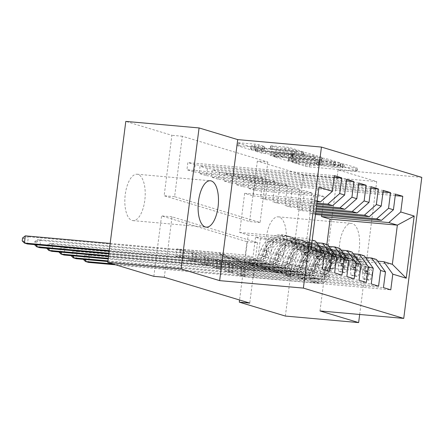 <?xml version="1.0" encoding="UTF-8"?>
<svg xmlns="http://www.w3.org/2000/svg" width="444" height="444" viewBox="0 0 444 444"><rect width="100%" height="100%" fill="white"/><g stroke="black" fill="none" stroke-linecap="round" stroke-linejoin="round"><path stroke-width="0.33" stroke-dasharray="2.22 1.67" d="M341.775 163.719L344.411 164.136L357.143 167.976L355.772 168.109L309.54 163.986L305.772 163.392L293.04 159.551L298.285 160.367A9.141 0.733 7.3 0 0 310.339 162.26L314.191 162.604A9.141 0.733 7.3 0 0 319.425 162.609A9.141 0.733 7.3 0 0 318.576 162.177L316.744 161.588L317.887 161.588L322.172 162.498A9.141 0.733 7.3 0 0 334.227 164.391L338.078 164.735A9.141 0.733 7.3 0 0 343.312 164.741A9.141 0.733 7.3 0 0 342.463 164.313L340.631 163.719L341.775 163.719M297.913 163.248A9.141 0.733 7.3 0 0 309.968 165.14L313.825 165.479A9.141 0.733 7.3 0 0 319.058 165.484A9.141 0.733 7.3 0 0 318.209 165.057L316.372 164.463L317.516 164.469L321.8 165.379A9.141 0.733 7.3 0 0 333.855 167.271L337.712 167.616A9.141 0.733 7.3 0 0 342.946 167.616A9.141 0.733 7.3 0 0 342.096 167.188L340.259 166.6L344.045 167.011L356.776 170.857L355.405 170.99L309.174 166.866L305.405 166.272L292.485 162.332L297.913 163.248L298.285 160.367M132.068 220.446A23.288 10.029 95.1 0 0 132.95 220.618A23.288 10.029 95.1 0 0 144.911 199.345A23.288 10.029 95.1 0 0 137.967 174.398A23.288 10.029 95.1 0 0 137.091 174.226A23.288 10.029 95.1 0 0 125.13 195.499A23.288 10.029 95.1 0 0 132.068 220.446M346.47 269.602A23.288 10.029 95.1 0 0 347.347 269.774A23.288 10.029 95.1 0 0 359.307 248.501A23.288 10.029 95.1 0 0 352.37 223.554A23.288 10.029 95.1 0 0 351.487 223.382A23.288 10.029 95.1 0 0 339.532 244.655A23.288 10.029 95.1 0 0 346.47 269.602M273.199 263.064A23.288 10.029 95.1 0 0 274.081 263.237A23.288 10.029 95.1 0 0 286.036 241.963A23.288 10.029 95.1 0 0 279.098 217.016A23.288 10.029 95.1 0 0 278.222 216.844A23.288 10.029 95.1 0 0 266.261 238.117A23.288 10.029 95.1 0 0 273.199 263.064M270.912 145.793L289.016 147.408L303.424 151.809L251.787 147.092L237.379 142.691L254.684 144.089L258.452 144.677L264.768 146.642L255.367 145.948A7.642 0.611 7.3 0 0 250.988 145.943A7.642 0.611 7.3 0 0 261.777 147.88L292.213 150.599A7.642 0.611 7.3 0 0 296.586 150.599A7.642 0.611 7.3 0 0 285.803 148.662L276.962 147.619L270.912 145.793L270.54 148.668L288.65 150.283L302.791 154.556L301.421 154.69L251.421 149.972L237.013 145.565L254.318 146.964L258.086 147.558L264.136 149.384L262.765 149.517L254.995 148.823L255.367 145.948M267.815 162.054L260.073 222.494L174.614 196.686L182.356 136.247L267.815 162.054L257.348 161.122L249.606 221.562L164.147 195.754L171.889 135.315L125.802 121.401M182.356 136.247L171.889 135.315M359.679 314.474L376.706 181.574L338.062 169.908L421.8 177.378M376.706 181.574L303.435 175.036L257.348 161.122M322.522 158.07L326.285 158.663L340.426 162.931L339.055 163.065L292.824 158.935L289.055 158.347L274.647 153.94L322.522 158.07L322.15 160.95L325.918 161.538L340.06 165.806L292.452 161.816L288.689 161.222L274.281 156.821L322.15 160.95M321.795 157.304L307.653 153.036L303.885 152.442L257.653 148.318L256.282 148.451L262.332 150.277L288.617 153.13L292.896 154.479L271.739 152.736L270.596 152.736L273.421 153.241L321.795 157.304L321.423 160.184L307.281 155.911L307.653 153.036M346.409 180.88L207.392 168.47L206.471 175.669L199.145 173.454L267.965 179.598L265.407 199.6L260.523 198.124L316.927 203.158M207.392 168.47L200.066 166.261L199.145 173.454M370.823 188.25L231.812 175.846L230.886 183.039L223.565 180.83L292.385 186.968L289.821 206.971L284.937 205.5L316.267 208.292M231.812 175.846L224.486 173.632L223.565 180.83M395.243 195.626L256.227 183.217L255.306 190.415L247.98 188.201L316.8 194.344L314.241 214.347L309.357 212.87L315.612 213.431M256.227 183.217L248.901 181.008L247.98 188.201M383.033 191.936L244.017 179.531L243.096 186.724L235.77 184.515L304.59 190.659L302.031 210.661L297.147 209.185L315.939 210.861M244.017 179.531L236.691 177.323L235.77 184.515M358.619 184.565L219.602 172.161L218.681 179.354L211.355 177.139L280.175 183.283L277.611 203.285L272.727 201.809L316.594 205.727M219.602 172.161L212.276 169.947L211.355 177.139M334.199 177.189L195.182 164.785L194.261 171.983L186.935 169.769L255.761 175.913L253.197 195.915L244.65 193.334L311.899 199.334L306.887 238.478L312.193 240.076M195.182 164.785L187.862 162.576L186.935 169.769M265.407 199.6L316.794 204.185M315.434 241.059L248.179 235.054L245.621 255.056L176.801 248.918L175.88 256.11L322.416 269.186M244.65 193.334L239.638 232.473L248.179 235.054M239.638 232.473L306.887 238.478L310.994 249.45M277.611 203.285L316.467 206.754M316.633 242.724L255.505 237.268L260.389 238.739L257.825 258.747L189.005 252.603L188.084 259.796L334.626 272.877M327.639 244.744L260.389 238.739M289.821 206.971L316.134 209.318M328.843 246.409L267.715 240.953L272.599 242.43L270.035 262.432L201.215 256.288L200.294 263.486L346.831 276.562M339.849 248.429L272.599 242.43M302.031 210.661L315.806 211.888M341.053 250.094L279.925 244.638L284.809 246.115L282.245 266.117L213.425 259.973L212.504 267.171L359.041 280.247M352.059 252.114L284.809 246.115M314.241 214.347L315.479 214.458M353.263 253.779L292.13 248.329L297.014 249.8L294.455 269.802L225.63 263.664L224.708 270.857L371.251 283.932M364.269 255.805L297.014 249.8M365.468 257.47L304.34 252.014L309.224 253.485L306.66 273.493L237.84 267.349L236.918 274.542L383.455 287.623M376.473 259.49L309.224 253.485M285.37 316.061L303.435 175.036M153.824 276.34L161.566 215.901L247.025 241.708L239.555 300.005M253.197 195.915L317.121 201.62M317.21 200.938L311.899 199.334L318.959 187.279M377.678 261.155L316.55 255.7L325.097 258.28L392.346 264.28M325.097 258.28L326.862 244.505M255.505 237.268L252.947 257.27L245.621 255.056M267.715 240.953L265.151 260.955L257.825 258.747M279.925 244.638L277.361 264.641L270.035 262.432M292.13 248.329L289.571 268.331L282.245 266.117M304.34 252.014L301.776 272.017L294.455 269.802M316.55 255.7L313.986 275.702L306.66 273.493M255.306 190.415L324.126 196.553L321.761 215.018M324.126 196.553L316.8 194.344M243.096 186.724L311.916 192.868L309.357 212.87M311.916 192.868L304.59 190.659M230.886 183.039L299.711 189.183L297.147 209.185M299.711 189.183L292.385 186.968M218.681 179.354L287.501 185.498L284.937 205.5M287.501 185.498L280.175 183.283M206.471 175.669L275.291 181.807L272.727 201.809M275.291 181.807L267.965 179.598M194.261 171.983L263.081 178.122L260.523 198.124M263.081 178.122L255.761 175.913M338.062 169.908L319.996 310.933M164.291 277.272L172.033 216.833L257.492 242.64L247.025 241.708M172.033 216.833L161.566 215.901M257.492 242.64L249.75 303.08M252.947 257.27L184.121 251.126L183.2 258.325L175.88 256.11M184.121 251.126L176.801 248.918M265.151 260.955L196.331 254.817L195.41 262.01L188.084 259.796M196.331 254.817L189.005 252.603M277.361 264.641L208.541 258.502L207.62 265.695L200.294 263.486M208.541 258.502L201.215 256.288M289.571 268.331L220.751 262.188L219.83 269.38L212.504 267.171M220.751 262.188L213.425 259.973M301.776 272.017L232.956 265.873L232.034 273.071L224.708 270.857M232.956 265.873L225.63 263.664M313.986 275.702L245.166 269.564L244.244 276.756L236.918 274.542M245.166 269.564L237.84 267.349M174.614 196.686L164.147 195.754M260.073 222.494L249.606 221.562M244.244 276.756L390.781 289.832M395.438 194.084L248.901 181.008M232.034 273.071L378.577 286.147M383.233 190.398L236.691 177.323M219.83 269.38L366.367 282.462M371.023 186.708L224.486 173.632M207.62 265.695L354.157 278.771M358.813 183.022L212.276 169.947M195.41 262.01L341.947 275.086M346.609 179.337L200.066 166.261M183.2 258.325L329.742 271.401M334.399 175.652L187.862 162.576M335.514 162.21L293.972 158.686L289.599 157.742A9.141 0.733 7.3 0 1 288.744 157.315A9.141 0.733 7.3 0 1 293.984 157.32L321.722 159.796A9.141 0.733 7.3 0 1 333.777 161.688L335.514 162.21L335.331 165.185L334.182 165.185L334.554 162.304M335.142 165.09L333.405 164.563A9.141 0.733 7.3 0 0 321.351 162.676L293.612 160.201A9.141 0.733 7.3 0 0 288.378 160.195A9.141 0.733 7.3 0 0 289.227 160.623L293.601 161.561L334.182 165.185M321.423 160.184L273.049 156.122L270.224 155.611L271.373 155.611L292.529 157.359L288.25 156.011L261.966 153.158L255.911 151.326L257.281 151.193L307.281 155.911M304.307 154.279A7.642 0.611 7.3 0 1 315.096 156.216A7.642 0.611 7.3 0 1 310.717 156.216L299.994 155.256L296.226 154.667L291.947 153.319L304.307 154.279L303.94 157.154A7.642 0.611 7.3 0 1 314.724 159.096A7.642 0.611 7.3 0 1 310.35 159.091L310.717 156.216M303.94 157.154L291.847 156.332L299.628 158.136L310.35 159.091M254.995 148.823A7.642 0.611 7.3 0 0 250.621 148.823A7.642 0.611 7.3 0 0 261.405 150.76L291.841 153.474A7.642 0.611 7.3 0 0 296.22 153.48A7.642 0.611 7.3 0 0 285.431 151.543L276.59 150.494L270.54 148.668M366.55 279.076L363.148 278.777L362.665 272.649L366.067 272.955L366.55 279.076L370.213 280.186L372.172 274.797L368.77 274.492A3.929 3.535 -73.2 0 0 367.571 271.245L357.87 262.576A18.487 16.617 -73.2 0 0 352.142 259.352A18.487 16.617 -73.2 0 0 331.418 270.712L329.098 270.008L326.867 275.735A10.623 9.552 106.8 0 1 316.683 282.595L310.134 281.857L315.218 282.156A10.623 9.552 -73.2 0 0 325.402 275.291L327.633 269.569L325.313 268.864L323.082 274.592A10.623 9.552 106.8 0 1 312.898 281.452L247.419 275.613L248.34 268.415L280.269 271.267L286.369 273.11L287.64 274.864A6.327 5.683 -73.2 0 0 290.398 276.856A6.327 5.683 -73.2 0 0 291.425 277.05L319.48 279.554A6.843 6.149 106.8 0 0 326.035 275.136L328.271 269.414A22.267 20.019 -73.2 0 1 353.235 255.727L350.915 255.028A22.267 20.019 -73.2 0 0 325.952 268.714L328.271 269.414M366.067 272.955A7.715 6.932 -73.2 0 0 363.736 266.439L354.035 257.77A22.267 20.019 -73.2 0 0 347.13 253.885A22.267 20.019 -73.2 0 0 322.166 267.571L324.486 268.27L322.25 273.992A6.843 6.149 106.8 0 1 315.695 278.416L310.617 278.116L317.16 278.854A6.843 6.149 -73.2 0 0 323.715 274.436L325.952 268.714M372.172 274.797A7.715 6.932 -73.2 0 0 369.841 268.287L360.134 259.618A22.267 20.019 -73.2 0 0 353.235 255.727M331.418 270.712L329.187 276.434A10.623 9.552 106.8 0 1 318.997 283.3L115.706 264.829M286.369 273.11L254.445 270.257L253.524 277.456M362.665 272.649A3.929 3.535 -73.2 0 0 361.466 269.403L351.765 260.733A18.487 16.617 -73.2 0 0 346.037 257.503A18.487 16.617 -73.2 0 0 325.313 268.864M322.166 267.571L319.93 273.293A6.843 6.149 106.8 0 1 313.375 277.711L285.32 275.208A6.327 5.683 106.8 0 1 284.293 275.008A6.327 5.683 106.8 0 1 281.535 273.021L280.269 271.267M363.148 278.777L366.811 279.881L370.213 280.186M368.77 274.492L366.811 279.881M324.486 268.27A22.267 20.019 106.8 0 1 349.45 254.584A22.267 20.019 106.8 0 1 356.349 258.475L366.056 267.144A7.715 6.932 106.8 0 1 368.342 271.467L369.219 273.454L369.686 273.099L369.808 271.911A7.715 6.932 -73.2 0 0 367.521 267.582L357.814 258.913A22.267 20.019 -73.2 0 0 350.915 255.028M329.098 270.008A18.487 16.617 106.8 0 1 349.822 258.647A18.487 16.617 106.8 0 1 355.55 261.877L365.251 270.546A3.929 3.535 106.8 0 1 366.039 271.573L365.801 273.149L364.574 271.129A3.929 3.535 -73.2 0 0 363.786 270.102L354.084 261.433A18.487 16.617 -73.2 0 0 348.357 258.208A18.487 16.617 -73.2 0 0 327.633 269.569M112.654 263.908L240.309 275.302L247.419 275.613M254.445 270.257L244.283 269.025L89.427 255.206L86.375 254.284L241.231 268.104L248.34 268.415M84.465 259.662L88.506 262.404L89.427 255.206L84.832 256.787L84.465 259.662L83.244 259.296L83.611 256.416L84.832 256.787M83.611 256.416L86.375 254.284L85.698 259.557M354.345 275.391L350.943 275.091L350.455 268.964L353.857 269.269L354.345 275.391L358.003 276.501L359.962 271.112L356.56 270.807A3.929 3.535 -73.2 0 0 355.367 267.56L345.66 258.891A18.487 16.617 -73.2 0 0 339.932 255.661A18.487 16.617 -73.2 0 0 319.208 267.022L316.894 266.322L314.657 272.044A10.623 9.552 106.8 0 1 304.473 278.91L297.924 278.172L303.008 278.466A10.623 9.552 -73.2 0 0 313.192 271.606L315.429 265.878L313.109 265.179L310.872 270.907A10.623 9.552 106.8 0 1 300.688 277.766L235.215 271.922L236.136 264.729L268.059 267.577L274.164 269.419L275.43 271.173A6.327 5.683 -73.2 0 0 278.188 273.165A6.327 5.683 -73.2 0 0 279.215 273.365L307.27 275.868A6.843 6.149 106.8 0 0 313.83 271.451L316.061 265.728A22.267 20.019 -73.2 0 1 341.025 252.042L338.705 251.337A22.267 20.019 -73.2 0 0 313.742 265.024L316.061 265.728M353.857 269.269A7.715 6.932 -73.2 0 0 351.526 262.754L341.825 254.085A22.267 20.019 -73.2 0 0 334.92 250.2A22.267 20.019 -73.2 0 0 309.956 263.88L312.276 264.585L310.045 270.307A6.843 6.149 106.8 0 1 303.485 274.725L298.407 274.431L304.95 275.169A6.843 6.149 -73.2 0 0 311.51 270.751L313.742 265.024M359.962 271.112A7.715 6.932 -73.2 0 0 357.631 264.596L347.93 255.927A22.267 20.019 -73.2 0 0 341.025 252.042M319.208 267.022L316.977 272.749A10.623 9.552 106.8 0 1 306.793 279.609L107.848 261.533M274.164 269.419L242.241 266.572L241.314 273.77M350.455 268.964A3.929 3.535 -73.2 0 0 349.262 265.717L339.555 257.048A18.487 16.617 -73.2 0 0 333.827 253.818A18.487 16.617 -73.2 0 0 313.109 265.179M309.956 263.88L307.725 269.608A6.843 6.149 106.8 0 1 301.165 274.026L273.11 271.523A6.327 5.683 106.8 0 1 272.083 271.323A6.327 5.683 106.8 0 1 269.325 269.33L268.059 267.577M350.943 275.091L354.601 276.196L358.003 276.501M356.56 270.807L354.601 276.196M312.276 264.585A22.267 20.019 106.8 0 1 337.24 250.899A22.267 20.019 106.8 0 1 344.144 254.784L353.846 263.453A7.715 6.932 106.8 0 1 356.132 267.782L357.015 269.769L357.476 269.414L357.598 268.22A7.715 6.932 -73.2 0 0 355.311 263.897L345.61 255.228A22.267 20.019 -73.2 0 0 338.705 251.337M316.894 266.322A18.487 16.617 106.8 0 1 337.612 254.961A18.487 16.617 106.8 0 1 343.34 258.192L353.047 266.861A3.929 3.535 106.8 0 1 353.829 267.887L353.591 269.464L352.364 267.443A3.929 3.535 -73.2 0 0 351.581 266.417L341.874 257.748A18.487 16.617 -73.2 0 0 336.147 254.517A18.487 16.617 -73.2 0 0 315.429 265.878M107.931 260.889L228.105 271.617L235.215 271.922M242.241 266.572L232.079 265.34L77.217 251.52L74.165 250.599L229.026 264.419L236.136 264.729M72.255 255.977L76.296 258.719L77.217 251.52L72.622 253.102L72.255 255.977L71.034 255.611L71.401 252.73L72.622 253.102M71.401 252.73L74.165 250.599L73.488 255.872M342.135 271.706L338.733 271.401L338.245 265.279L341.647 265.579L342.135 271.706L345.798 272.81L347.752 267.427L344.35 267.122A3.929 3.535 -73.2 0 0 343.156 263.875L333.45 255.206A18.487 16.617 -73.2 0 0 327.722 251.976A18.487 16.617 -73.2 0 0 307.004 263.336L304.684 262.637L302.447 268.359A10.623 9.552 106.8 0 1 292.263 275.225L285.72 274.486L290.798 274.781A10.623 9.552 -73.2 0 0 300.982 267.921L303.219 262.193L300.899 261.494L298.662 267.216A10.623 9.552 106.8 0 1 288.478 274.081L223.005 268.237L223.926 261.044L255.849 263.891L261.954 265.734L263.22 267.488A6.327 5.683 -73.2 0 0 265.978 269.48A6.327 5.683 -73.2 0 0 267.005 269.68L295.06 272.183A6.843 6.149 106.8 0 0 301.62 267.765L303.851 262.038A22.267 20.019 -73.2 0 1 328.815 248.351L326.495 247.652A22.267 20.019 -73.2 0 0 301.537 261.338L303.851 262.038M341.647 265.579A7.715 6.932 -73.2 0 0 339.316 259.068L329.615 250.399A22.267 20.019 -73.2 0 0 322.716 246.509A22.267 20.019 -73.2 0 0 297.752 260.195L300.072 260.894L297.835 266.622A6.843 6.149 106.8 0 1 291.275 271.04L286.197 270.74L292.74 271.484A6.843 6.149 -73.2 0 0 299.3 267.066L301.537 261.338M347.752 267.427A7.715 6.932 -73.2 0 0 345.421 260.911L335.72 252.242A22.267 20.019 -73.2 0 0 328.815 248.351M307.004 263.336L304.767 269.058A10.623 9.552 106.8 0 1 294.583 275.924L108.181 258.963M261.954 265.734L230.031 262.887L229.11 270.08M338.245 265.279A3.929 3.535 -73.2 0 0 337.052 262.032L327.35 253.363A18.487 16.617 -73.2 0 0 321.617 250.133A18.487 16.617 -73.2 0 0 300.899 261.494M297.752 260.195L295.515 265.923A6.843 6.149 106.8 0 1 288.961 270.341L260.906 267.837A6.327 5.683 106.8 0 1 259.873 267.638A6.327 5.683 106.8 0 1 257.115 265.645L255.849 263.891M338.733 271.401L342.396 272.511L345.798 272.81M344.35 267.122L342.396 272.511M300.072 260.894A22.267 20.019 106.8 0 1 325.03 247.208A22.267 20.019 106.8 0 1 331.934 251.099L341.636 259.768A7.715 6.932 106.8 0 1 343.922 264.091L344.805 266.084L345.266 265.723L345.388 264.535A7.715 6.932 -73.2 0 0 343.101 260.212L333.4 251.543A22.267 20.019 -73.2 0 0 326.495 247.652M304.684 262.637A18.487 16.617 106.8 0 1 325.402 251.276A18.487 16.617 106.8 0 1 331.135 254.506L340.837 263.175A3.929 3.535 106.8 0 1 341.625 264.202L341.381 265.778L340.16 263.758A3.929 3.535 -73.2 0 0 339.371 262.731L329.67 254.062A18.487 16.617 -73.2 0 0 323.937 250.832A18.487 16.617 -73.2 0 0 303.219 262.193M108.258 258.325L215.895 267.926L223.005 268.237M230.031 262.887L219.869 261.655L65.007 247.835L61.955 246.914L216.816 260.733L223.926 261.044M60.045 252.292L64.086 255.028L65.007 247.835L60.417 249.411L60.045 252.292L58.824 251.926L59.196 249.045L60.417 249.411M59.196 249.045L61.955 246.914L61.283 252.181M329.925 268.021L326.523 267.715L326.04 261.588L329.442 261.893L329.925 268.021L333.588 269.125L335.547 263.736L332.14 263.436A3.929 3.535 -73.2 0 0 330.947 260.19L321.245 251.52A18.487 16.617 -73.2 0 0 315.518 248.29A18.487 16.617 -73.2 0 0 294.794 259.651L292.474 258.952L290.237 264.674A10.623 9.552 106.8 0 1 280.053 271.539L273.51 270.796L278.588 271.095A10.623 9.552 -73.2 0 0 288.772 264.23L291.009 258.508L288.689 257.809L286.458 263.531A10.623 9.552 106.8 0 1 276.268 270.396L210.795 264.552L211.716 257.359L243.639 260.206L249.744 262.049L251.015 263.803A6.327 5.683 -73.2 0 0 253.774 265.795A6.327 5.683 -73.2 0 0 254.801 265.995L282.856 268.498A6.843 6.149 106.8 0 0 289.41 264.075L291.647 258.353A22.267 20.019 -73.2 0 1 316.611 244.666L314.291 243.967A22.267 20.019 -73.2 0 0 289.327 257.653L291.647 258.353M329.442 261.893A7.715 6.932 -73.2 0 0 327.111 255.383L317.405 246.714A22.267 20.019 -73.2 0 0 310.506 242.824A22.267 20.019 -73.2 0 0 285.542 256.51L287.862 257.209L285.625 262.937A6.843 6.149 106.8 0 1 279.071 267.355L273.987 267.055L280.536 267.793A6.843 6.149 -73.2 0 0 287.09 263.375L289.327 257.653M335.547 263.736A7.715 6.932 -73.2 0 0 333.216 257.226L323.51 248.557A22.267 20.019 -73.2 0 0 316.611 244.666M294.794 259.651L292.557 265.373A10.623 9.552 106.8 0 1 282.373 272.239L108.508 256.399M249.744 262.049L217.821 259.202L216.9 266.394M326.04 261.588A3.929 3.535 -73.2 0 0 324.841 258.341L315.14 249.672A18.487 16.617 -73.2 0 0 309.413 246.448A18.487 16.617 -73.2 0 0 288.689 257.809M285.542 256.51L283.305 262.232A6.843 6.149 106.8 0 1 276.751 266.655L248.696 264.147A6.327 5.683 106.8 0 1 247.669 263.952A6.327 5.683 106.8 0 1 244.91 261.96L243.639 260.206M326.523 267.715L330.186 268.82L333.588 269.125M332.14 263.436L330.186 268.82M287.862 257.209A22.267 20.019 106.8 0 1 312.826 243.523A22.267 20.019 106.8 0 1 319.724 247.413L329.431 256.083A7.715 6.932 106.8 0 1 331.712 260.406L332.606 262.398L333.056 262.038L333.178 260.85A7.715 6.932 -73.2 0 0 330.897 256.527L321.19 247.857A22.267 20.019 -73.2 0 0 314.291 243.967M292.474 258.952A18.487 16.617 106.8 0 1 313.198 247.591A18.487 16.617 106.8 0 1 318.925 250.816L328.627 259.485A3.929 3.535 106.8 0 1 329.415 260.511L329.176 262.088L327.95 260.073A3.929 3.535 -73.2 0 0 327.161 259.046L317.46 250.377A18.487 16.617 -73.2 0 0 311.732 247.147A18.487 16.617 -73.2 0 0 291.009 258.508M108.591 255.755L203.685 264.241L210.795 264.552M217.821 259.202L207.659 257.97L52.803 244.15L49.75 243.229L204.606 257.048L211.716 257.359M47.835 248.607L51.881 251.343L52.803 244.15L48.207 245.726L47.835 248.607L46.614 248.235L46.986 245.36L48.207 245.726M46.986 245.36L49.75 243.229L49.073 248.496M317.715 264.335L314.313 264.03L313.83 257.903L317.232 258.208L317.715 264.335L321.378 265.44L323.337 260.051L319.935 259.746A3.929 3.535 -73.2 0 0 318.736 256.499L309.035 247.83A18.487 16.617 -73.2 0 0 303.308 244.605A18.487 16.617 -73.2 0 0 282.584 255.966L280.264 255.261L278.033 260.989A10.623 9.552 106.8 0 1 267.849 267.849L261.3 267.11L266.383 267.41A10.623 9.552 -73.2 0 0 276.568 260.545L278.799 254.823L276.479 254.118L274.248 259.845A10.623 9.552 106.8 0 1 264.063 266.705L198.585 260.867L199.511 253.668L231.435 256.521L237.54 258.364L238.805 260.117A6.327 5.683 -73.2 0 0 241.564 262.11A6.327 5.683 -73.2 0 0 242.591 262.304L270.646 264.807A6.843 6.149 106.8 0 0 277.2 260.389L279.437 254.667A22.267 20.019 -73.2 0 1 304.401 240.981L302.081 240.282A22.267 20.019 -73.2 0 0 277.117 253.968L279.437 254.667M317.232 258.208A7.715 6.932 -73.2 0 0 314.901 251.698L305.2 243.023A22.267 20.019 -73.2 0 0 298.296 239.138A22.267 20.019 -73.2 0 0 273.332 252.825L275.652 253.524L273.421 259.246A6.843 6.149 106.8 0 1 266.861 263.669L261.782 263.37L268.326 264.108A6.843 6.149 -73.2 0 0 274.88 259.69L277.117 253.968M323.337 260.051A7.715 6.932 -73.2 0 0 321.006 253.541L311.3 244.872A22.267 20.019 -73.2 0 0 304.401 240.981M282.584 255.966L280.353 261.688A10.623 9.552 106.8 0 1 270.168 268.553L108.836 253.829M237.54 258.364L205.611 255.511L204.69 262.709M313.83 257.903A3.929 3.535 -73.2 0 0 312.637 254.656L302.93 245.987A18.487 16.617 -73.2 0 0 297.203 242.763A18.487 16.617 -73.2 0 0 276.479 254.118M273.332 252.825L271.101 258.547A6.843 6.149 106.8 0 1 264.541 262.965L236.486 260.462A6.327 5.683 106.8 0 1 235.459 260.262A6.327 5.683 106.8 0 1 232.7 258.275L231.435 256.521M314.313 264.03L317.976 265.135L321.378 265.44M319.935 259.746L317.976 265.135M275.652 253.524A22.267 20.019 106.8 0 1 300.616 239.838A22.267 20.019 106.8 0 1 307.52 243.728L317.221 252.397A7.715 6.932 106.8 0 1 319.508 256.721L320.385 258.708L320.851 258.353L320.973 257.165A7.715 6.932 -73.2 0 0 318.687 252.836L308.985 244.167A22.267 20.019 -73.2 0 0 302.081 240.282M280.264 255.261A18.487 16.617 106.8 0 1 300.988 243.9A18.487 16.617 106.8 0 1 306.715 247.13L316.422 255.8A3.929 3.535 106.8 0 1 317.205 256.826L316.966 258.402L315.74 256.382A3.929 3.535 -73.2 0 0 314.957 255.356L305.25 246.686A18.487 16.617 -73.2 0 0 299.522 243.462A18.487 16.617 -73.2 0 0 278.799 254.823M108.919 253.185L191.481 260.556L198.585 260.867M205.611 255.511L195.454 254.284L40.593 240.465L37.54 239.538L192.402 253.358L199.511 253.668M35.631 244.916L39.671 247.658L40.593 240.465L35.997 242.041L35.631 244.916L34.41 244.55L34.776 241.675L35.997 242.041M34.776 241.675L37.54 239.538L36.863 244.811M305.511 260.645L302.109 260.345L301.62 254.218L305.022 254.523L305.511 260.645L309.174 261.755L311.127 256.366L307.725 256.06A3.929 3.535 -73.2 0 0 306.532 252.814L296.825 244.145A18.487 16.617 -73.2 0 0 291.098 240.914A18.487 16.617 -73.2 0 0 270.379 252.275L268.059 251.576L265.823 257.298A10.623 9.552 106.8 0 1 255.639 264.163L249.095 263.425L254.173 263.719A10.623 9.552 -73.2 0 0 264.358 256.86L266.594 251.132L264.274 250.433L262.038 256.16A10.623 9.552 106.8 0 1 251.853 263.02L186.38 257.176L187.301 249.983L219.225 252.83L225.33 254.673L226.595 256.427A6.327 5.683 -73.2 0 0 229.354 258.419A6.327 5.683 -73.2 0 0 230.381 258.619L258.436 261.122A6.843 6.149 106.8 0 0 264.996 256.704L267.227 250.982A22.267 20.019 -73.2 0 1 292.191 237.296L289.871 236.591A22.267 20.019 -73.2 0 0 264.907 250.277L267.227 250.982M305.022 254.523A7.715 6.932 -73.2 0 0 302.691 248.007L292.99 239.338A22.267 20.019 -73.2 0 0 286.086 235.453A22.267 20.019 -73.2 0 0 261.122 249.134L263.442 249.839L261.211 255.561A6.843 6.149 106.8 0 1 254.651 259.979L249.572 259.685L256.116 260.423A6.843 6.149 -73.2 0 0 262.676 256.005L264.907 250.277M311.127 256.366A7.715 6.932 -73.2 0 0 308.796 249.85L299.095 241.181A22.267 20.019 -73.2 0 0 292.191 237.296M270.379 252.275L268.143 258.003A10.623 9.552 106.8 0 1 257.958 264.863L109.163 251.26M225.33 254.673L193.406 251.826L192.485 259.024M301.62 254.218A3.929 3.535 -73.2 0 0 300.427 250.971L290.72 242.302A18.487 16.617 -73.2 0 0 284.993 239.072A18.487 16.617 -73.2 0 0 264.274 250.433M261.122 249.134L258.891 254.862A6.843 6.149 106.8 0 1 252.331 259.279L224.276 256.776A6.327 5.683 106.8 0 1 223.249 256.577A6.327 5.683 106.8 0 1 220.49 254.584L219.225 252.83M302.109 260.345L305.772 261.449L309.174 261.755M307.725 256.06L305.772 261.449M263.442 249.839A22.267 20.019 106.8 0 1 288.406 236.153A22.267 20.019 106.8 0 1 295.31 240.038L305.011 248.707A7.715 6.932 106.8 0 1 307.298 253.036L308.18 255.023L308.641 254.667L308.763 253.474A7.715 6.932 -73.2 0 0 306.477 249.151L296.775 240.482A22.267 20.019 -73.2 0 0 289.871 236.591M268.059 251.576A18.487 16.617 106.8 0 1 288.778 240.215A18.487 16.617 106.8 0 1 294.505 243.445L304.212 252.114A3.929 3.535 106.8 0 1 305 253.141L304.756 254.717L303.535 252.697A3.929 3.535 -73.2 0 0 302.747 251.67L293.04 243.001A18.487 16.617 -73.2 0 0 287.312 239.771A18.487 16.617 -73.2 0 0 266.594 251.132M109.246 250.621L179.271 256.871L186.38 257.176M193.406 251.826L183.244 250.594L28.383 236.774L25.33 235.853M110.168 243.423L180.192 249.672L187.301 249.983M23.421 241.231L27.461 243.972L28.383 236.774L23.787 238.356L23.421 241.231L22.2 240.864M22.566 237.984L23.787 238.356M344.045 167.011L344.411 164.136M296.27 162.748L296.636 159.873M320.157 164.879L320.524 162.005M342.096 167.188L342.463 164.313M337.712 167.616L338.078 164.735M333.855 167.271L334.227 164.391M321.8 165.379L322.172 162.498M316.561 164.558L316.927 161.683M318.209 165.057L318.576 162.177M313.825 165.479L314.191 162.604M309.968 165.14L310.339 162.26M292.674 162.426L293.04 159.551M305.405 166.272L305.772 163.392M309.174 166.866L309.54 163.986M355.405 170.99L355.772 168.109M356.776 170.857L357.143 167.976M340.448 166.689L340.814 163.814M275.918 156.821L276.285 153.946M274.547 156.954L274.914 154.079M288.689 161.222L289.055 158.347M292.452 161.816L292.824 158.935M338.689 165.939L339.055 163.065M340.06 165.806L340.426 162.931M325.918 161.538L326.285 158.663M293.601 161.561L293.972 158.686M290.964 161.15L291.336 158.269M289.227 160.623L289.599 157.742M293.612 160.201L293.984 157.32M321.351 162.676L321.722 159.796M333.405 164.563L333.777 161.688M303.518 155.322L303.885 152.442M257.281 151.193L257.653 148.318M255.911 151.326L256.282 148.451M261.966 153.158L262.332 150.277M265.728 153.746L266.1 150.866M284.482 155.417L284.848 152.542M288.25 156.011L288.617 153.13M292.263 157.22L292.629 154.346M290.892 157.354L291.264 154.479M271.373 155.611L271.739 152.736M273.049 156.122L273.421 153.241M320.052 160.312L320.424 157.437M299.628 158.136L299.994 155.256M295.859 157.542L296.226 154.667M291.847 156.332L292.213 153.452M293.212 156.199L293.584 153.319M276.59 150.494L276.962 147.619M280.358 151.088L280.73 148.207M285.431 151.543L285.803 148.662M291.841 153.474L292.213 150.599M261.405 150.76L261.777 147.88M262.765 149.517L263.131 146.642M264.136 149.384L264.502 146.509M258.086 147.558L258.452 144.677M254.318 146.964L254.684 144.089M238.65 145.565L239.016 142.691M237.279 145.699L237.645 142.824M251.421 149.972L251.787 147.092M255.183 150.56L255.555 147.686M301.421 154.69L301.787 151.809M302.791 154.556L303.158 151.676M288.65 150.283L289.016 147.408M284.882 149.695L285.253 146.814M271.911 148.535L272.277 145.66M312.915 278.477L312.437 282.218M366.078 273.11L372.122 274.93M368.72 274.631L362.676 272.805M357.814 258.913L360.134 259.618M357.87 262.576L355.55 261.877M317.16 278.854L319.48 279.554M285.32 275.208L291.425 277.05M313.375 277.711L315.695 278.416M318.997 283.3L316.683 282.595M315.218 282.156L312.898 281.452M323.715 274.436L326.035 275.136M319.93 273.293L322.25 273.992M329.187 276.434L326.867 275.735M325.402 275.291L323.082 274.592M354.035 257.77L356.349 258.475M354.084 261.433L351.765 260.733M367.521 267.582L369.841 268.287M367.571 271.245L365.251 270.546M363.736 266.439L366.056 267.144M363.786 270.102L361.466 269.403M281.535 273.021L287.64 274.864M244.428 276.334L245.349 269.142M243.362 276.224L244.283 269.025M240.309 275.302L241.231 268.104M241.203 275.363L242.124 268.165M366.039 271.573L369.808 271.911M364.574 271.129L368.342 271.467M311.449 278.033L310.972 281.774M300.71 274.792L300.227 278.532M353.874 269.419L359.912 271.245M356.515 270.94L350.471 269.12M345.61 255.228L347.93 255.927M345.66 258.891L343.34 258.192M304.95 275.169L307.27 275.868M273.11 271.523L279.215 273.365M301.165 274.026L303.485 274.725M306.793 279.609L304.473 278.91M303.008 278.466L300.688 277.766M311.51 270.751L313.83 271.451M307.725 269.608L310.045 270.307M316.977 272.749L314.657 272.044M313.192 271.606L310.872 270.907M341.825 254.085L344.144 254.784M341.874 257.748L339.555 257.048M355.311 263.897L357.631 264.596M355.367 267.56L353.047 266.861M351.526 262.754L353.846 263.453M351.581 266.417L349.262 265.717M269.325 269.33L275.43 271.173M232.223 272.649L233.144 265.457M231.158 272.538L232.079 265.34M228.105 271.617L229.026 264.419M228.993 271.678L229.914 264.48M353.829 267.887L357.598 268.22M352.364 267.443L356.132 267.782M299.245 274.348L298.762 278.088M288.5 271.106L288.023 274.847M341.664 265.734L347.708 267.56M344.305 267.255L338.261 265.429M333.4 251.543L335.72 252.242M333.45 255.206L331.135 254.506M292.74 271.484L295.06 272.183M260.906 267.837L267.005 269.68M288.961 270.341L291.275 271.04M294.583 275.924L292.263 275.225M290.798 274.781L288.478 274.081M299.3 267.066L301.62 267.765M295.515 265.923L297.835 266.622M304.767 269.058L302.447 268.359M300.982 267.921L298.662 267.216M329.615 250.399L331.934 251.099M329.67 254.062L327.35 253.363M343.101 260.212L345.421 260.911M343.156 263.875L340.837 263.175M339.316 259.068L341.636 259.768M339.371 262.731L337.052 262.032M257.115 265.645L263.22 267.488M220.013 268.964L220.934 261.771M218.948 268.848L219.869 261.655M215.895 267.926L216.816 260.733M216.783 267.987L217.704 260.795M341.625 264.202L345.388 264.535M340.16 263.758L343.922 264.091M287.035 270.662L286.558 274.403M276.29 267.416L275.813 271.156M329.454 262.049L335.498 263.875M332.095 263.57L326.051 261.744M321.19 247.857L323.51 248.557M321.245 251.52L318.925 250.816M280.536 267.793L282.856 268.498M248.696 264.147L254.801 265.995M276.751 266.655L279.071 267.355M282.373 272.239L280.053 271.539M278.588 271.095L276.268 270.396M287.09 263.375L289.41 264.075M283.305 262.232L285.625 262.937M292.557 265.373L290.237 264.674M288.772 264.23L286.458 263.531M317.405 246.714L319.724 247.413M317.46 250.377L315.14 249.672M330.897 256.527L333.216 257.226M330.947 260.19L328.627 259.485M327.111 255.383L329.431 256.083M327.161 259.046L324.841 258.341M244.91 261.96L251.015 263.803M207.803 265.279L208.724 258.081M206.738 265.162L207.659 257.97M203.685 264.241L204.606 257.048M204.573 264.302L205.494 257.109M329.415 260.511L333.178 260.85M327.95 260.073L331.712 260.406M274.825 266.977L274.348 270.718M264.086 263.73L263.603 267.471M317.244 258.364L323.288 260.184M319.885 259.884L313.841 258.058M308.985 244.167L311.3 244.872M309.035 247.83L306.715 247.13M268.326 264.108L270.646 264.807M236.486 260.462L242.591 262.304M264.541 262.965L266.861 263.669M270.168 268.553L267.849 267.849M266.383 267.41L264.063 266.705M274.88 259.69L277.2 260.389M271.101 258.547L273.421 259.246M280.353 261.688L278.033 260.989M276.568 260.545L274.248 259.845M305.2 243.023L307.52 243.728M305.25 246.686L302.93 245.987M318.687 252.836L321.006 253.541M318.736 256.499L316.422 255.8M314.901 251.698L317.221 252.397M314.957 255.356L312.637 254.656M232.7 258.275L238.805 260.117M195.593 261.588L196.514 254.395M194.528 261.477L195.454 254.284M191.481 260.556L192.402 253.358M192.369 260.617L193.29 253.419M317.205 256.826L320.973 257.165M315.74 256.382L319.508 256.721M262.62 263.286L262.138 267.027M251.876 260.045L251.393 263.786M305.039 254.673L311.083 256.499M307.681 256.194L301.637 254.373M296.775 240.482L299.095 241.181M296.825 244.145L294.505 243.445M256.116 260.423L258.436 261.122M224.276 256.776L230.381 258.619M252.331 259.279L254.651 259.979M257.958 264.863L255.639 264.163M254.173 263.719L251.853 263.02M262.676 256.005L264.996 256.704M258.891 254.862L261.211 255.561M268.143 258.003L265.823 257.298M264.358 256.86L262.038 256.16M292.99 239.338L295.31 240.038M293.04 243.001L290.72 242.302M306.477 249.151L308.796 249.85M306.532 252.814L304.212 252.114M302.691 248.007L305.011 248.707M302.747 251.67L300.427 250.971M220.49 254.584L226.595 256.427M183.389 257.903L184.31 250.71M182.323 257.792L183.244 250.594M179.271 256.871L180.192 249.672M180.159 256.932L181.08 249.733M305 253.141L308.763 253.474M303.535 252.697L307.298 253.036M250.41 259.601L249.928 263.342M132.95 220.618L206.221 227.156M274.081 263.237L347.347 269.774M278.222 216.844L351.487 223.382M137.091 174.226L210.362 180.764M342.946 167.616L343.312 164.741M316.372 164.463L316.744 161.588M319.058 165.484L319.425 162.609M292.485 162.332L292.857 159.457M357.043 170.99L357.409 168.115M340.259 166.6L340.631 163.719M274.281 156.821L274.647 153.94M340.326 165.945L340.692 163.065M335.331 165.185L335.697 162.304M288.378 160.195L288.744 157.315M255.65 151.193L256.016 148.318M292.529 157.359L292.896 154.479M270.224 155.611L270.596 152.736M314.724 159.096L315.096 156.216M291.58 156.199L291.947 153.319M321.689 160.317L322.055 157.437M296.22 153.48L296.586 150.599M250.621 148.823L250.988 145.943M264.402 149.517L264.768 146.642M237.013 145.565L237.379 142.691M303.058 154.69L303.424 151.809M270.274 148.535L270.646 145.66M352.142 259.352L349.822 258.647M349.45 254.584L347.13 253.885M348.357 258.208L346.037 257.503M284.293 275.008L290.398 276.856M365.801 273.149L369.219 273.454M310.45 278.033L309.973 281.774M339.932 255.661L337.612 254.961M337.24 250.899L334.92 250.2M336.147 254.517L333.827 253.818M272.083 271.323L278.188 273.165M353.591 269.464L357.015 269.769M298.246 274.348L297.763 278.088M327.722 251.976L325.402 251.276M325.03 247.208L322.716 246.509M323.937 250.832L321.617 250.133M259.873 267.638L265.978 269.48M341.381 265.778L344.805 266.084M286.036 270.662L285.559 274.403M315.518 248.29L313.198 247.591M312.826 243.523L310.506 242.824M311.732 247.147L309.413 246.448M247.669 263.952L253.774 265.795M329.176 262.088L332.595 262.393M273.826 266.972L273.349 270.718M303.308 244.605L300.988 243.9M300.616 239.838L298.296 239.138M299.522 243.462L297.203 242.763M235.459 260.262L241.564 262.11M316.966 258.402L320.385 258.708M261.616 263.286L261.139 267.027M291.098 240.914L288.778 240.215M288.406 236.153L286.086 235.453M287.312 239.771L284.993 239.072M223.249 256.577L229.354 258.419M304.756 254.717L308.18 255.023M249.411 259.601L248.929 263.342"/><path stroke-width="0.67" d="M205.339 226.984A23.288 10.029 95.1 0 0 206.221 227.156A23.288 10.029 95.1 0 0 218.176 205.883A23.288 10.029 95.1 0 0 211.239 180.936A23.288 10.029 95.1 0 0 210.362 180.764A23.288 10.029 95.1 0 0 198.401 202.037A23.288 10.029 95.1 0 0 205.339 226.984M199.073 127.939L181.002 268.964L219.647 280.63L237.712 139.605L199.073 127.939L125.802 121.401L107.737 262.426L153.824 276.34L164.291 277.272L249.75 303.08L239.283 302.148L285.37 316.061L358.635 322.599L359.679 314.474M237.712 139.605L321.445 147.075L421.8 177.378L403.735 318.409L303.38 288.101L321.445 147.075M326.862 244.505L330.108 219.136L397.358 225.141L414.185 216.034L400.754 211.982L402.764 196.292L395.438 194.084L393.428 209.768L388.55 208.292L390.559 192.607L383.233 190.398L381.224 206.083L376.34 204.606L378.349 188.922L371.023 186.708L369.014 202.397L364.13 200.921L366.139 185.237L358.813 183.022L356.804 198.707L351.92 197.236L353.929 181.552L346.609 179.337L344.6 195.021L339.716 193.551L341.725 177.861L334.399 175.652L332.389 191.336L320.446 201.915L317.21 200.938M414.185 216.034L406.221 278.205L392.79 274.148L383.799 261.699L377.678 261.155M332.389 191.336L318.959 187.279L310.994 249.45L324.425 253.502L322.416 269.186L329.742 271.401L331.751 255.716L336.635 257.187L334.626 272.877L341.947 275.086L343.956 259.401L348.84 260.878L346.831 276.562L354.157 278.771L356.166 263.087L361.05 264.563L359.041 280.247L366.367 282.462L368.376 266.772L373.26 268.248L371.251 283.932L378.577 286.147L380.586 270.463L385.47 271.933L383.455 287.623L390.781 289.832L392.79 274.148M316.927 203.158L327.772 204.129L332.656 205.6L316.794 204.185M339.716 193.551L327.772 204.129M344.6 195.021L332.656 205.6M312.193 240.076L315.434 241.059L324.425 253.502M316.594 205.727L339.982 207.814L344.866 209.285L316.467 206.754M351.92 197.236L339.982 207.814M356.804 198.707L344.866 209.285M331.751 255.716L322.755 243.268L316.633 242.724M322.755 243.268L327.639 244.744L336.635 257.187M316.267 208.292L352.186 211.499L357.07 212.976L316.134 209.318M364.13 200.921L352.186 211.499M369.014 202.397L357.07 212.976M343.956 259.401L334.965 246.953L328.843 246.409M334.965 246.953L339.849 248.429L348.84 260.878M315.939 210.861L364.396 215.185L369.28 216.661L315.806 211.888M376.34 204.606L364.396 215.185M381.224 206.083L369.28 216.661M356.166 263.087L347.175 250.644L341.053 250.094M347.175 250.644L352.059 252.114L361.05 264.563M315.612 213.431L376.606 218.87L381.49 220.346L315.479 214.458M388.55 208.292L376.606 218.87M393.428 209.768L381.49 220.346M368.376 266.772L359.385 254.329L353.263 253.779M359.385 254.329L364.269 255.805L373.26 268.248M330.108 219.136L321.561 216.555L388.816 222.561L397.358 225.141L392.346 264.28L383.799 261.699M400.754 211.982L388.816 222.561M380.586 270.463L371.589 258.014L365.468 257.47M371.589 258.014L376.473 259.49L385.47 271.933M181.002 268.964L107.737 262.426M403.735 318.409L319.996 310.933L358.635 322.599M219.647 280.63L303.38 288.101M239.555 300.005L239.283 302.148M317.121 201.62L320.446 201.915M321.761 215.018L321.561 216.555M406.221 278.205L392.346 264.28M402.764 196.292L395.243 195.626M390.559 192.607L383.033 191.936M378.349 188.922L370.823 188.25M366.139 185.237L358.619 184.565M353.929 181.552L346.409 180.88M341.725 177.861L334.199 177.189M85.698 259.557L85.453 261.483L112.654 263.908M83.289 259.34L85.453 261.483L88.506 262.404L115.706 264.829M73.488 255.872L73.243 257.798L107.931 260.889M71.079 255.655L73.243 257.798L76.296 258.719L107.848 261.533M61.283 252.181L61.033 254.107L108.258 258.325M58.869 251.97L61.033 254.107L64.086 255.028L108.181 258.963M49.073 248.496L48.829 250.422L108.591 255.755M46.664 248.279L48.829 250.422L51.881 251.343L108.508 256.399M36.863 244.811L36.619 246.736L108.919 253.185M34.454 244.594L36.619 246.736L39.671 247.658L108.836 253.829M110.168 243.423L25.33 235.853L24.409 243.051L109.246 250.621M25.33 235.853L22.566 237.984L22.2 240.864L24.409 243.051L27.461 243.972L109.163 251.26"/></g></svg>
